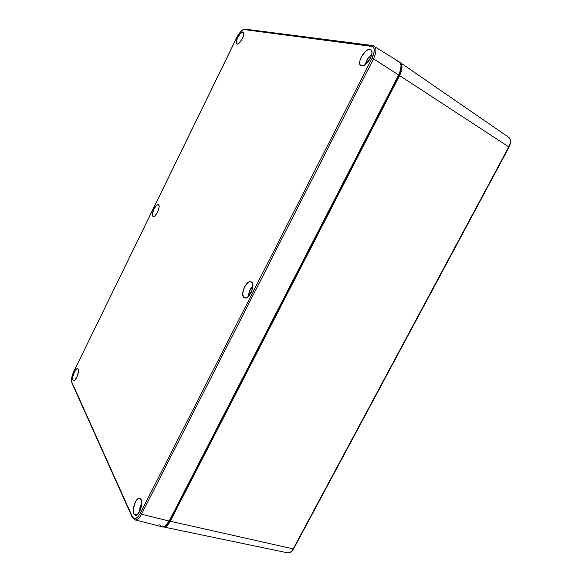 <?xml version="1.0" encoding="UTF-8"?>
<svg xmlns="http://www.w3.org/2000/svg" width="582" height="582" viewBox="0 0 582 582"><rect width="100%" height="100%" fill="white"/><g stroke="black" fill="none" stroke-linecap="round" stroke-linejoin="round"><path stroke-width="0.87" d="M508.777 147.122L293.197 548.891C291.647 551.634 289.88 552.965 287.901 552.878L287.843 552.871C289.843 552.995 291.626 551.663 293.197 548.891L170.242 521.239C168.14 525.139 165.965 527.066 163.724 527.016L163.025 526.848L165.201 526.783L166.503 526.048L170.242 521.239L293.197 548.891L508.784 146.868L399.594 75.58L170.242 521.239L399.594 75.58L508.784 146.868C510.989 142.234 510.807 138.938 508.253 136.974L400.387 62.696M399.819 62.325L399.929 62.383C402.766 64.624 402.657 69.018 399.594 75.58L401.493 70.713L401.98 66.406L400.983 63.336L399.819 62.325M509.948 144.023L509.483 145.573M507.162 136.53L508.326 137.017C510.814 139.003 510.967 142.292 508.784 146.868L509.054 147.137L508.784 146.868L293.619 548.826C292.651 551.263 290.724 552.616 287.843 552.871L163.724 527.016M401.071 66.203L400.736 71.011L398.997 75.471L169.929 520.643L167.711 523.953L165.957 525.422L169.929 520.643L398.997 75.471C400.787 71.877 401.485 68.792 401.071 66.21M398.532 75.173L398.997 75.471L398.532 75.173M169.42 520.526L169.929 520.643L169.42 520.526M242.985 31.981L243.705 32.57L243.858 34.003L242.468 38.427L239.646 42.624L238.213 43.81L236.852 44.043C234.11 43.148 240.133 31.283 242.985 31.981L243.261 32.061C245.96 33.058 239.82 44.952 237.063 44.108L236.365 43.483L236.227 42.042L237.609 37.67L240.395 33.509L242.985 31.981M152.928 216.322C150.658 214.7 155.845 203.438 158.304 204.646L159.039 205.81L159.017 207.563L157.547 212.117L155.016 215.755L153.823 216.489L152.928 216.322L152.499 213.529L153.954 209.025L156.456 205.41L157.649 204.653L158.559 204.791C160.879 206.283 155.714 217.624 153.233 216.497L152.928 216.322M72.91 380.09C71.499 377.543 75.536 367.773 77.668 368.573L78.461 369.73L78.505 371.483L77.319 376.103L75.107 379.842L74.03 380.635L73.201 380.497L72.728 379.471L72.845 376.641L74.38 372.029L76.62 368.915L77.595 368.559L78.272 369.119C79.727 371.549 75.711 381.406 73.565 380.679L72.91 380.09L74.321 380.504L72.91 380.09M141.761 502.87L139.316 512.116L140.131 506.675L141.761 502.87M133.824 513.935C131.539 509.592 136.072 497.326 139.615 498.236L141.135 499.552L141.71 501.866L141.637 504.95L140.357 509.941L137.257 514.67L133.824 513.935L133.38 508.53L135.315 502.135L136.865 499.756L138.516 498.418L140.015 498.345L141.135 499.552C143.492 503.677 139.047 516.096 135.475 515.346L133.824 513.935L137.257 514.67L135.642 515.354L133.824 513.935M252.879 285.835C250.151 288.788 248.696 292.28 248.507 296.296L249.598 290.993L252.879 285.835M243.843 297.511C239.9 294.536 246.535 279.891 250.988 281.761L252.232 282.823L252.843 284.976L251.751 291.109L248.303 296.493L246.31 297.824L244.549 297.926L243.291 296.805L242.709 293.248L244.505 287.042L248.194 282.452L250.1 281.673L251.657 282.139C255.694 284.882 249.176 299.665 244.68 297.969L243.843 297.511M371.782 54.344C368.464 57.021 366.311 60.426 365.329 64.566L367.657 58.913L371.782 54.344M369.956 49.426L371.389 50.299L371.963 52.307L371.585 55.152L370.319 58.389L365.998 64.035L363.619 65.577L361.022 65.722C356.199 63.882 364.718 48.299 369.956 49.426L370.705 49.674C375.405 51.725 366.616 67.301 361.582 65.904L360.2 64.98L359.661 62.958L360.047 60.157L361.298 56.978L365.54 51.391L367.904 49.819L369.956 49.426M368.762 60.957L369.977 59.029L368.762 60.957M251.068 292.637L252.079 290.222L251.068 292.637M159.897 524.629L160.705 525.837M372.938 45.643L398.874 61.597C401.849 63.773 401.776 68.218 398.648 74.947L373.506 58.84L398.648 74.947L169.166 521.028L141.455 514.233L169.166 521.028C166.998 525.029 164.779 526.965 162.502 526.834L165.404 525.873L169.166 521.028L398.648 74.947L400.562 70.044L401.056 65.708L400.06 62.616L397.753 61.234M141.455 514.233C139.367 518.14 137.272 520.046 135.177 519.944L135.242 519.952C137.323 520.002 139.396 518.096 141.455 514.233L373.506 58.84L141.455 514.233L140.226 513.397L372.065 58.2L374.19 51.813L374.044 48.488L372.655 46.524L244.193 29.58L242.629 30.031L240.708 31.654L236.969 37.241L73.849 371.454L71.79 377.645L71.87 382.287L132.354 516.707L133.831 518.424L135.846 518.409L138.094 516.649L140.226 513.397L141.455 514.233M245.255 29.209L244.193 29.58L245.022 29.122L372.662 45.534L371.563 46.153L372.647 45.527L373.971 45.956C376.707 47.971 376.547 52.264 373.506 58.84C376.525 52.336 376.7 48.051 374.044 45.993M372.065 58.2L373.506 58.84L372.065 58.2L140.226 513.397C137.025 518.918 134.398 520.024 132.354 516.707L71.87 382.287C71.12 379.697 71.775 376.088 73.849 371.454L236.969 37.241C239.544 32.366 241.952 29.813 244.193 29.58L371.563 46.153C374.975 47.309 375.143 51.325 372.065 58.2M244.935 29.115C242.774 28.925 240.097 31.639 236.903 37.248L236.932 37.306M73.921 371.301L236.903 37.248M508.653 137.25C510.945 138.967 511.083 142.263 509.054 147.137L293.619 548.826M139.978 498.33L139.615 498.236M251.38 281.943L250.988 281.761M162.502 526.834L135.177 519.944L132.289 517.391L71.833 382.825C71.004 379.922 71.673 376.103 73.834 371.36"/></g></svg>
